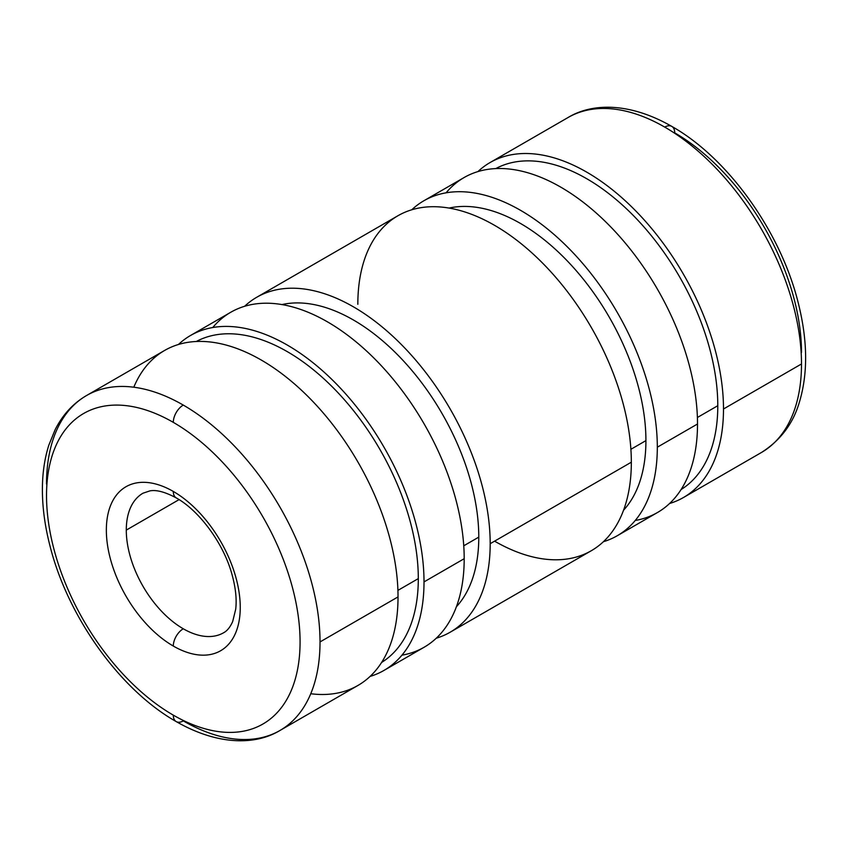 <?xml version="1.0" encoding="UTF-8"?>
<svg xmlns="http://www.w3.org/2000/svg" width="848" height="848" viewBox="0 0 848 848"><rect width="100%" height="100%" fill="white"/><g stroke="black" fill="none" stroke-linecap="round" stroke-linejoin="round"><path stroke-width="1.27" d="M683.435 497.532L761.44 452.493C780.351 440.441 792.954 423.83 799.24 402.662C808.08 373.735 807.731 340.419 798.201 302.736C780.626 231.737 728.146 158.163 671.796 126.405A14.098 8.141 120 0 0 664.747 127.105A193.397 111.66 60 0 1 801.498 363.962A193.397 111.66 60 0 1 761.44 452.493A193.397 111.66 -120 0 0 801.498 363.962L723.492 409.001A193.397 111.66 60 0 1 683.435 497.532A193.397 111.66 60 0 1 669.57 503.511A193.397 111.66 -120 0 0 723.492 409.001A193.397 111.66 -120 0 0 630.446 205.661A193.397 111.66 -120 0 0 477.933 171.582A193.397 111.66 60 0 1 490.049 162.562A193.397 111.66 60 0 1 639.074 214.374A193.397 111.66 60 0 1 723.492 409.001L801.498 363.962A193.397 111.66 -120 0 0 664.747 127.105A193.397 111.66 -120 0 0 568.054 117.522A193.397 111.66 60 0 1 664.747 127.105A14.098 8.141 -60 0 1 671.796 126.405A14.098 8.141 -60 0 1 674.722 132.86A179.288 103.52 60 0 1 801.498 352.45M717.79 405.704L697.395 417.492L717.79 405.704A185.341 107.007 -120 0 0 637.993 220.363A185.341 107.007 -120 0 0 495.783 168.593A185.341 107.007 60 0 1 637.993 220.363A185.341 107.007 60 0 1 717.79 405.704A185.341 107.007 60 0 1 681.082 489.55A185.341 107.007 -120 0 0 717.79 405.704M617.27 535.735L657.454 512.531A193.397 111.66 -120 0 0 697.512 424L657.317 447.203A193.397 111.66 60 0 1 617.27 535.735A193.397 111.66 60 0 1 603.394 541.713A193.397 111.66 -120 0 0 657.317 447.203A193.397 111.66 -120 0 0 564.28 243.864A193.397 111.66 -120 0 0 411.757 209.785A193.397 111.66 60 0 1 423.873 200.764A193.397 111.66 60 0 1 572.898 252.577A193.397 111.66 60 0 1 657.317 447.203L697.512 424A193.397 111.66 -120 0 0 613.093 229.373A193.397 111.66 -120 0 0 464.068 177.561L423.873 200.764M645.922 440.621L630.901 449.302L645.922 440.621A177.274 102.354 -120 0 0 578.675 273.544A177.274 102.354 -120 0 0 449.09 208.078A177.274 102.354 60 0 1 578.675 273.544A177.274 102.354 60 0 1 645.922 440.621A177.274 102.354 60 0 1 623.545 510.242A177.274 102.354 -120 0 0 645.922 440.621M450.129 632.237L591.289 550.734A193.397 111.66 -120 0 0 631.336 462.202L490.186 543.695A193.397 111.66 60 0 1 450.129 632.237A193.397 111.66 60 0 1 436.264 638.215A193.397 111.66 -120 0 0 490.186 543.695A193.397 111.66 -120 0 0 397.14 340.355A193.397 111.66 -120 0 0 244.616 306.287A193.397 111.66 60 0 1 256.732 297.266A193.397 111.66 60 0 1 405.768 349.079A193.397 111.66 60 0 1 490.186 543.695L631.336 462.202A193.397 111.66 -120 0 0 546.918 267.576A193.397 111.66 -120 0 0 397.892 215.763L256.732 297.266M478.781 537.123L463.761 545.794L478.781 537.123A177.274 102.354 -120 0 0 411.545 370.046A177.274 102.354 -120 0 0 281.949 304.57A177.274 102.354 60 0 1 411.545 370.046A177.274 102.354 60 0 1 478.781 537.123A177.274 102.354 60 0 1 456.404 606.744A177.274 102.354 -120 0 0 478.781 537.123M383.953 670.439L424.148 647.236A193.397 111.66 -120 0 0 464.195 558.705L424.011 581.908A193.397 111.66 60 0 1 383.953 670.439A193.397 111.66 60 0 1 370.088 676.418A193.397 111.66 -120 0 0 424.011 581.908A193.397 111.66 -120 0 0 330.964 378.558A193.397 111.66 -120 0 0 178.451 344.489A193.397 111.66 60 0 1 190.567 335.469A193.397 111.66 60 0 1 339.592 387.282A193.397 111.66 60 0 1 424.011 581.908L464.195 558.705A193.397 111.66 -120 0 0 379.777 364.078A193.397 111.66 -120 0 0 230.751 312.265L190.567 335.469M418.308 578.612L397.913 590.388L418.308 578.612A185.341 107.007 -120 0 0 338.511 393.271A185.341 107.007 -120 0 0 196.301 341.5A185.341 107.007 60 0 1 338.511 393.271A185.341 107.007 60 0 1 418.308 578.612A185.341 107.007 60 0 1 381.6 662.458A185.341 107.007 -120 0 0 418.308 578.612M279.967 730.478L357.973 685.438A193.397 111.66 -120 0 0 398.03 596.907L320.025 641.936A193.397 111.66 60 0 1 279.967 730.478A193.397 111.66 60 0 1 183.274 720.895A14.098 8.141 -60 0 1 176.225 721.595A14.098 8.141 -60 0 1 173.299 715.14A14.098 8.141 120 0 0 176.225 721.595C217.236 745.138 254.951 745.636 279.967 730.478A193.397 111.66 -120 0 0 320.025 641.936A193.397 111.66 -120 0 0 183.274 405.079A14.098 8.141 120 0 0 173.299 422.357A179.288 103.52 60 0 1 300.075 641.936A179.288 103.52 60 0 1 173.299 715.14A179.288 103.52 -120 0 0 300.075 641.936A179.288 103.52 -120 0 0 173.299 422.357A179.288 103.52 -120 0 0 46.523 495.55A179.288 103.52 -120 0 0 173.299 715.14A179.288 103.52 60 0 1 46.523 495.55A179.288 103.52 60 0 1 173.299 422.357A14.098 8.141 -60 0 1 183.274 405.079A193.397 111.66 -120 0 0 86.581 395.507A193.397 111.66 60 0 1 183.274 405.079A193.397 111.66 60 0 1 320.025 641.936L398.03 596.907A193.397 111.66 -120 0 0 313.612 402.281A193.397 111.66 -120 0 0 164.576 350.468L86.581 395.507C73.193 403.33 62.731 414.704 55.173 429.607L48.855 445.094C44.382 459.118 42.23 474.604 42.4 491.543C42.591 509.139 45.177 527.498 50.17 546.61C68.041 617.217 120.236 690.028 176.225 721.595M173.299 491.437A14.098 8.141 120 0 0 176.225 497.893A14.098 8.141 -60 0 1 173.299 491.437A94.679 54.664 -120 0 0 106.35 530.095A94.679 54.664 -120 0 0 173.299 646.049A94.679 54.664 -120 0 0 240.249 607.401A94.679 54.664 -120 0 0 173.299 491.437A94.679 54.664 60 0 1 240.249 607.401A94.679 54.664 60 0 1 173.299 646.049A14.098 8.141 -60 0 1 183.274 628.781A14.098 8.141 120 0 0 173.299 646.049A94.679 54.664 60 0 1 106.35 530.095A94.679 54.664 60 0 1 173.299 491.437M223.565 632.778A80.581 46.523 60 0 1 183.274 628.781A80.581 46.523 -120 0 0 223.565 632.778C227.094 630.965 230.137 627.223 232.681 621.552L235.712 609.203C236.889 599.133 235.617 587.42 231.886 574.064C223.406 543.059 198.983 510.422 176.225 497.893C165.148 491.967 156.382 489.625 149.916 490.886L142.983 493.207A80.581 46.523 -120 0 0 126.288 530.095L179.076 499.62L126.288 530.095A80.581 46.523 -120 0 0 183.274 628.781A80.581 46.523 60 0 1 126.288 530.095A80.581 46.523 60 0 1 142.983 493.207M46.523 484.038A193.397 111.66 60 0 1 86.581 395.507M133.793 387.218A193.397 111.66 60 0 1 286.444 377.275A193.397 111.66 60 0 1 398.03 596.907A193.397 111.66 60 0 1 310.76 693.728M212.774 327.519A193.397 111.66 60 0 1 366.294 350.775A193.397 111.66 60 0 1 464.195 558.705A193.397 111.66 60 0 1 401.941 655.175M357.835 304.305A193.397 111.66 60 0 1 494.585 225.345A193.397 111.66 60 0 1 631.336 462.202A193.397 111.66 60 0 1 494.585 541.162M446.08 192.825A193.397 111.66 60 0 1 599.61 216.07A193.397 111.66 60 0 1 697.512 424A193.397 111.66 60 0 1 635.247 520.481M671.796 126.405C630.785 102.862 593.07 102.364 568.054 117.522L490.049 162.562"/></g></svg>
